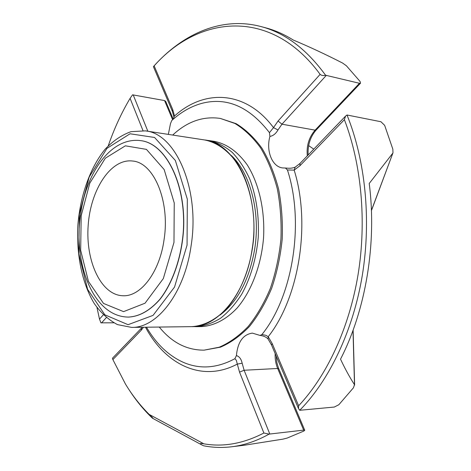 <?xml version="1.0" encoding="UTF-8"?>
<svg xmlns="http://www.w3.org/2000/svg" width="471" height="471" viewBox="0 0 471 471"><rect width="100%" height="100%" fill="white"/><g stroke="black" fill="none" stroke-linecap="round" stroke-linejoin="round"><path stroke-width="0.71" d="M164.079 239.556C170.196 200.817 153.611 162.389 132.516 161.017C110.762 158.333 90.473 189.819 88.159 225.615C85.469 261.376 101.177 295.388 123.09 295.753C140.805 296.689 159.669 272.197 164.079 239.556M308.646 145.598L313.757 149.148M371.419 210.407L392.985 152.834L392.849 149.201L384.642 125.327L380.939 121.736L347.009 115.001C365.355 160.264 371.413 219.545 362.334 275.223C353.103 330.872 329.4 380.079 299.739 410.282L298.467 408.475L298.643 405.778L272.203 343.583L271.508 344.937L298.373 408.251M392.72 153.281L369.217 183.484C377.006 243.236 365.761 310.218 340.521 359.161C345.013 368.734 349.67 377.247 354.492 384.695L353.003 330.412M299.739 410.282L334.286 407.05L338.837 404.73L353.45 387.798L354.492 384.695M168.341 134.394L170.484 123.661L171.732 120.547C181.017 112.063 191.049 106.334 201.835 103.355C226.763 96.879 249.306 106.646 269.453 132.651L269.912 136.425C265.844 150.791 272.12 166.816 282.624 167.929L285.42 168.023L287.434 169.972C304.719 222.706 292.856 296.465 261.911 334.557L260.08 335.434L252.338 333.121C243.048 334.492 237.743 341.981 236.413 355.581C239.362 356.488 241.276 359.037 242.153 363.229L244.119 370.259L239.539 372.125L263.878 433.014L269.1 434.109C256.595 441.062 244.096 445.289 231.591 446.785L244.42 445.219L282.924 439.137L287.145 438.083L303.872 431.042L304.743 430.241L303.683 430.117L277.66 368.475L278.797 368.852M154.147 65.863L153.681 66.323C182.724 33.777 221.788 16.149 260.987 26.564L265.832 27.86C275.158 30.338 284.296 34.395 293.25 40.029C309.312 46.759 325.779 54.448 342.664 63.096L346.432 65.816L360.091 81.489L360.521 83.184L359.455 83.29L325.579 75.23C323.347 75.849 321.528 75.554 320.127 74.353L278.067 121.012L273.504 127.623C245.409 89.914 203.955 89.184 174.529 116.007L173.917 116.943L172.333 111.238L172.716 109.543L154.147 65.863C198.556 15.69 270.707 6.877 320.127 74.353M260.987 26.564C284.896 32.799 306.427 49.019 325.579 75.23M345.296 116.39L299.974 163.466L300.003 165.668L344.389 119.669L345.543 116.125L347.009 115.001M344.389 119.669C361.41 163.943 366.785 220.958 358.078 274.546C349.211 328.104 326.85 375.74 298.643 405.778M269.1 434.109L303.683 430.117M231.591 446.785C222 447.921 212.656 447.585 203.56 445.772L201.876 444.954C198.244 442.764 202.554 443.588 203.837 443.817L149.201 414.427C150.102 415.328 153.711 418.701 152.881 418.448L152.251 418.024C143.761 409.929 136.119 400.627 129.319 390.129M263.878 433.014C243.383 443.629 223.372 447.232 203.837 443.817M149.201 414.427C140.317 405.631 132.398 395.499 125.445 384.03L112.875 359.597L141.165 330.283L141.483 328.087L142.207 327.263M141.43 328.146L112.475 358.219L112.875 359.597M103.29 314.893L99.493 319.108L100.929 322.835L113.746 322.806M99.493 319.108L96.967 307.51M108.283 145.739C114.141 128.766 121.412 112.969 130.09 98.351L142.978 130.591M172.639 119.728L164.55 100.564L132.581 94.824L130.09 98.351M164.55 100.564L165.727 101.389L173.251 119.192M326.244 75.448L281.976 124.197L277.972 129.961L273.504 127.623L269.453 132.651M285.42 168.023C288.882 168.288 291.296 168.571 295.105 167.217L294.163 170.119L287.434 169.972M261.911 334.557L265.88 335.299L268.217 336.724L268.028 338.92L271.508 344.937M242.153 363.229L237.307 364.083L236.371 360.415L234.923 358.678C217.208 368.21 200.134 369.488 183.708 362.505C168.742 355.846 156.343 344.083 146.505 327.21M277.972 129.961C275.841 133.699 273.156 135.848 269.912 136.425M236.413 355.581L234.923 358.678M159.275 327.051C171.797 342.511 186.734 350.212 204.09 350.153L220.528 347.156C230.666 342.794 240.304 335.9 249.447 326.485C258.09 315.711 265.497 302.977 271.667 288.293C276.936 272.744 280.451 256.377 282.2 239.186C282.859 221.918 281.658 205.221 278.602 189.095C274.54 173.687 268.976 160.052 261.923 148.177C254.175 137.579 245.591 129.413 236.159 123.679L220.304 118.421C203.119 115.954 187.258 121.5 172.704 135.065M140.935 140.67L141.006 140.682C166.092 143.555 186.84 184.897 183.39 232.274C181.205 258.756 172.433 283.454 159.94 299.391C150.072 310.554 139.646 316.447 128.671 317.077L128.595 317.077M219.986 315.093C237.731 301.687 249.306 279.656 254.699 249.012C260.634 212.115 250.219 172.892 231.155 155.359M193.222 326.591L196.236 326.674C204.467 325.985 212.592 323.159 220.605 318.202C228.388 312.043 235.453 303.989 241.8 294.051C250.749 277.59 256.23 258.744 258.249 237.514C259.209 216.207 256.401 196.778 249.83 179.227C244.932 168.506 239.056 159.551 232.209 152.363C224.961 146.34 217.308 142.413 209.254 140.582L206.257 140.246M209.254 140.582L214.417 141.371C226.781 143.879 237.708 151.691 247.187 164.809C258.92 183.284 265.102 210.166 263.542 237.879C261.228 265.544 251.367 291.308 237.178 307.963C226.21 319.585 213.799 325.903 201.458 326.609L196.236 326.674M204.09 350.153L219.268 347.198C229.401 342.829 239.038 335.929 248.182 326.503C256.819 315.717 264.225 302.971 270.395 288.264C275.665 272.697 279.179 256.312 280.934 239.097C281.593 221.806 280.392 205.091 277.342 188.942C273.28 173.522 267.722 159.869 260.669 147.982C252.927 137.379 244.343 129.201 234.917 123.467L220.304 118.421M316.306 129.872L315.123 130.149L281.976 124.197L278.067 121.012M307.31 155.848C306.35 145.816 308.958 137.249 315.123 130.149L359.455 83.29M275.176 353.586C274.905 358.843 275.729 363.806 277.66 368.475L244.119 370.259L269.795 434.003M106.299 317.648L101.524 322.906M133.193 94.865L147.853 131.25M174.529 116.007L172.716 109.543M272.203 343.583L268.217 336.724C299.097 297.56 311.013 223.807 294.163 170.119L300.003 165.668M145.492 327.221C165.286 364.413 201.906 382.952 237.307 364.083L239.539 372.125M141.165 330.283L143.508 327.245M81.183 215.683L80.676 250.337L88.442 281.417L103.502 303.424L123.573 311.637L145.039 303.206L163.325 278.573L173.976 242.406L174.241 202.954L164.149 169.525L146.44 149.378L125.374 145.822L105.321 158.221L89.802 183.142L81.183 215.683M128.518 317.077C139.498 316.447 149.919 310.554 159.787 299.385C172.28 283.448 181.052 258.744 183.237 232.262C186.687 184.879 165.939 143.537 140.858 140.658C110.85 136.531 85.799 173.198 80.447 215.324C73.311 263.978 93.34 316.971 128.518 317.077L128.671 317.077M187.064 245.091L174.523 287.075L153.069 315.376L128.065 324.69L104.88 314.828L87.63 289.353L78.781 253.757L79.364 214.228L89.19 177.049L106.952 148.359L130.067 133.782L154.565 137.467L175.359 160.476L187.323 199.186L187.064 245.091M191.108 245.732C184.55 293.162 157.061 328.134 131.609 327.398L117.52 324.625C108.713 320.003 100.971 312.991 94.294 303.595C81.983 283.206 76.22 254.299 77.892 224.891C80.329 195.542 90.061 167.723 105.086 149.248C113.011 140.87 121.653 135.006 131.02 131.656L145.356 130.867C175.712 133.464 200.199 189.095 191.108 245.732M131.609 327.398L191.556 326.65C217.761 327.298 245.668 294.157 252.109 249.306C261.087 195.777 235.847 142.837 204.614 139.958L145.356 130.867M392.938 152.934L371.431 210.631M353.115 330.112L354.622 385.095M308.146 154.977C307.622 145.033 310.33 136.678 316.265 129.919L360.521 83.184M304.743 430.241L278.438 367.969L276.871 362.582L276.159 355.899M152.881 418.448L201.876 444.954M153.411 66.647L172.304 111.168M295.105 167.217L299.974 163.466M173.705 118.798L173.917 116.943M260.08 335.44C263.377 335.77 266.027 336.93 268.028 338.92M191.556 326.65C203.978 325.926 216.436 319.521 227.405 307.787C241.588 290.978 251.432 265.038 253.757 237.196C255.329 209.301 249.194 182.248 237.49 163.625C228.017 150.384 217.06 142.495 204.614 139.958"/></g></svg>
